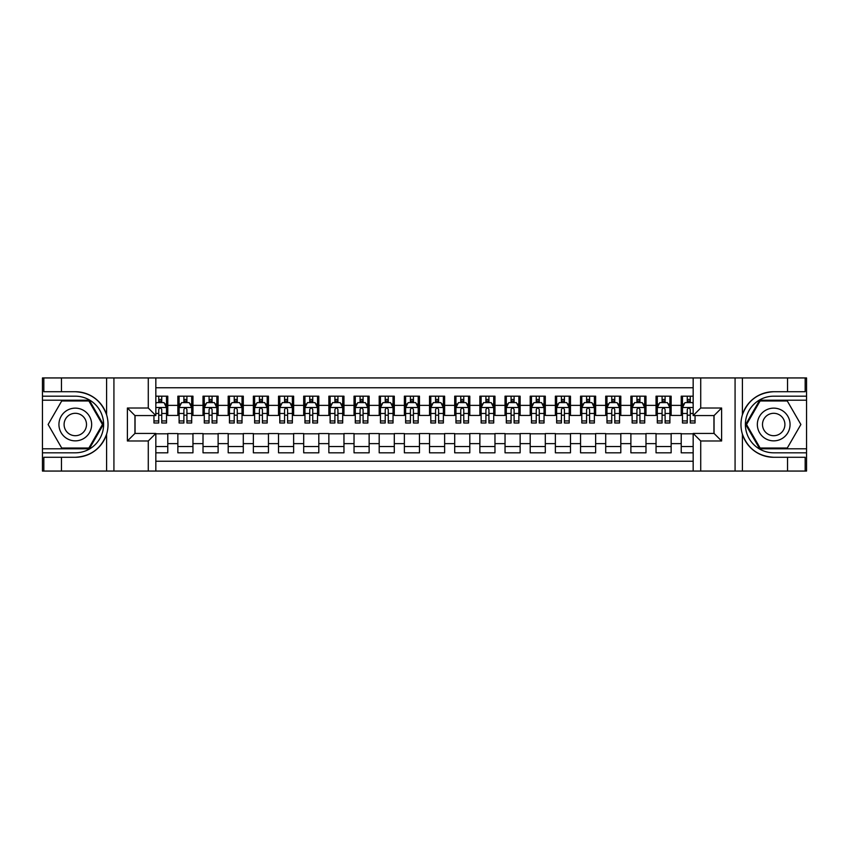<?xml version="1.0" encoding="UTF-8"?>
<svg xmlns="http://www.w3.org/2000/svg" width="849" height="849" viewBox="0 0 849 849"><rect width="100%" height="100%" fill="white"/><g stroke="black" fill="none" stroke-linecap="round" stroke-linejoin="round"><path stroke-width="1.27" d="M155.834 471.057L693.166 471.057L693.166 433.436L714.062 433.436L714.062 415.564L693.166 415.564L693.166 377.943L155.834 377.943L155.834 415.564L134.938 415.564L134.938 433.436L155.834 433.436L155.834 471.057L61.457 471.057L61.457 457.282L75.296 457.282C90.694 456.348 101.137 448.665 106.592 434.232C108.513 427.747 108.513 421.263 106.592 414.768C101.137 400.335 90.694 392.652 75.296 391.718L61.457 391.718L61.457 377.943L42.45 377.943L42.45 448.792L89.315 448.792L103.334 424.5L89.315 400.208L42.45 400.208M693.166 396.186L681.216 396.186L681.216 405.376L671.145 405.376L671.145 415.437L681.216 415.437L681.216 405.376M671.145 405.376L671.145 396.186L656.044 396.186L656.044 405.376L645.983 405.376L645.983 415.437L656.044 415.437L656.044 405.376M645.983 405.376L645.983 396.186L630.881 396.186L630.881 405.376L620.81 405.376L620.81 415.437L630.881 415.437L630.881 405.376M620.81 405.376L620.81 396.186L605.708 396.186L605.708 405.376L595.637 405.376L595.637 415.437L605.708 415.437L605.708 405.376M595.637 405.376L595.637 396.186L580.546 396.186L580.546 405.376L570.475 405.376L570.475 415.437L580.546 415.437L580.546 405.376M570.475 405.376L570.475 396.186L555.373 396.186L555.373 405.376L545.302 405.376L545.302 415.437L555.373 415.437L555.373 405.376M545.302 405.376L545.302 396.186L530.201 396.186L530.201 405.376L520.14 405.376L520.14 415.437L530.201 415.437L530.201 405.376M520.14 405.376L520.14 396.186L505.038 396.186L505.038 405.376L494.967 405.376L494.967 415.437L505.038 415.437L505.038 405.376M494.967 405.376L494.967 396.186L479.865 396.186L479.865 405.376L469.805 405.376L469.805 415.437L479.865 415.437L479.865 405.376M469.805 405.376L469.805 396.186L454.703 396.186L454.703 405.376L444.632 405.376L444.632 415.437L454.703 415.437L454.703 405.376M444.632 405.376L444.632 396.186L429.53 396.186L429.53 405.376L419.47 405.376L419.47 415.437L429.53 415.437L429.53 405.376M419.47 405.376L419.47 396.186L404.368 396.186L404.368 405.376L394.297 405.376L394.297 415.437L404.368 415.437L404.368 405.376M394.297 405.376L394.297 396.186L379.195 396.186L379.195 405.376L369.135 405.376L369.135 415.437L379.195 415.437L379.195 405.376M369.135 405.376L369.135 396.186L354.033 396.186L354.033 405.376L343.962 405.376L343.962 415.437L354.033 415.437L354.033 405.376M343.962 405.376L343.962 396.186L328.86 396.186L328.86 405.376L318.799 405.376L318.799 415.437L328.86 415.437L328.86 405.376M318.799 405.376L318.799 396.186L303.698 396.186L303.698 405.376L293.627 405.376L293.627 415.437L303.698 415.437L303.698 405.376M293.627 405.376L293.627 396.186L278.525 396.186L278.525 405.376L268.454 405.376L268.454 415.437L278.525 415.437L278.525 405.376M268.454 405.376L268.454 396.186L253.363 396.186L253.363 405.376L243.292 405.376L243.292 415.437L253.363 415.437L253.363 405.376M243.292 405.376L243.292 396.186L228.19 396.186L228.19 405.376L218.119 405.376L218.119 415.437L228.19 415.437L228.19 405.376M218.119 405.376L218.119 396.186L203.017 396.186L203.017 405.376L192.956 405.376L192.956 415.437L203.017 415.437L203.017 405.376M192.956 405.376L192.956 396.186L177.855 396.186L177.855 415.437L167.784 415.437L167.784 396.186L155.834 396.186M155.834 452.814L167.784 452.814L167.784 433.563L177.855 433.563L177.855 452.814L192.956 452.814L192.956 433.563L203.017 433.563L203.017 443.624L192.956 443.624M203.017 443.624L203.017 452.814L218.119 452.814L218.119 433.563L228.19 433.563L228.19 443.624L218.119 443.624M228.19 443.624L228.19 452.814L243.292 452.814L243.292 433.563L253.363 433.563L253.363 443.624L243.292 443.624M253.363 443.624L253.363 452.814L268.454 452.814L268.454 433.563L278.525 433.563L278.525 443.624L268.454 443.624M278.525 443.624L278.525 452.814L293.627 452.814L293.627 433.563L303.698 433.563L303.698 443.624L293.627 443.624M303.698 443.624L303.698 452.814L318.799 452.814L318.799 433.563L328.86 433.563L328.86 443.624L318.799 443.624M328.86 443.624L328.86 452.814L343.962 452.814L343.962 433.563L354.033 433.563L354.033 443.624L343.962 443.624M354.033 443.624L354.033 452.814L369.135 452.814L369.135 433.563L379.195 433.563L379.195 443.624L369.135 443.624M379.195 443.624L379.195 452.814L394.297 452.814L394.297 433.563L404.368 433.563L404.368 443.624L394.297 443.624M404.368 443.624L404.368 452.814L419.47 452.814L419.47 433.563L429.53 433.563L429.53 443.624L419.47 443.624M429.53 443.624L429.53 452.814L444.632 452.814L444.632 433.563L454.703 433.563L454.703 443.624L444.632 443.624M454.703 443.624L454.703 452.814L469.805 452.814L469.805 433.563L479.865 433.563L479.865 443.624L469.805 443.624M479.865 443.624L479.865 452.814L494.967 452.814L494.967 433.563L505.038 433.563L505.038 443.624L494.967 443.624M505.038 443.624L505.038 452.814L520.14 452.814L520.14 433.563L530.201 433.563L530.201 443.624L520.14 443.624M530.201 443.624L530.201 452.814L545.302 452.814L545.302 433.563L555.373 433.563L555.373 443.624L545.302 443.624M555.373 443.624L555.373 452.814L570.475 452.814L570.475 433.563L580.546 433.563L580.546 443.624L570.475 443.624M580.546 443.624L580.546 452.814L595.637 452.814L595.637 433.563L605.708 433.563L605.708 443.624L595.637 443.624M605.708 443.624L605.708 452.814L620.81 452.814L620.81 433.563L630.881 433.563L630.881 443.624L620.81 443.624M630.881 443.624L630.881 452.814L645.983 452.814L645.983 433.563L656.044 433.563L656.044 443.624L645.983 443.624M656.044 443.624L656.044 452.814L671.145 452.814L671.145 433.563L681.216 433.563L681.216 443.624L671.145 443.624M693.166 387.76L155.834 387.76M155.834 461.24L693.166 461.24M681.216 443.624L681.216 452.814L693.166 452.814M135.065 415.564L135.065 433.436M713.935 433.436L713.935 415.564M158.731 402.479L161.745 402.479M166.531 402.479L167.784 402.479M158.731 415.193L161.745 415.193M166.531 415.193L167.784 415.193M155.834 433.807L167.784 433.807M155.834 446.521L167.784 446.521M177.855 415.193L179.107 415.193M183.893 415.193L186.918 415.193M191.694 415.193L192.956 415.193M177.855 402.479L179.107 402.479M183.893 402.479L186.918 402.479M191.694 402.479L192.956 402.479M177.855 433.807L192.956 433.807M177.855 446.521L192.956 446.521M203.017 433.807L218.119 433.807M203.017 446.521L218.119 446.521M203.017 402.479L204.28 402.479M209.066 402.479L212.08 402.479M216.866 402.479L218.119 402.479M203.017 415.193L204.28 415.193M209.066 415.193L212.08 415.193M216.866 415.193L218.119 415.193M228.19 433.807L243.292 433.807M228.19 446.521L243.292 446.521M228.19 402.479L229.453 402.479M234.228 402.479L237.253 402.479M242.029 402.479L243.292 402.479M228.19 415.193L229.453 415.193M234.228 415.193L237.253 415.193M242.029 415.193L243.292 415.193M253.363 433.807L268.454 433.807M253.363 446.521L268.454 446.521M253.363 402.479L254.615 402.479M259.401 402.479L262.415 402.479M267.202 402.479L268.454 402.479M253.363 415.193L254.615 415.193M259.401 415.193L262.415 415.193M267.202 415.193L268.454 415.193M278.525 433.807L293.627 433.807M278.525 446.521L293.627 446.521M278.525 402.479L279.788 402.479M284.564 402.479L287.588 402.479M292.364 402.479L293.627 402.479M278.525 415.193L279.788 415.193M284.564 415.193L287.588 415.193M292.364 415.193L293.627 415.193M303.698 433.807L318.799 433.807M303.698 446.521L318.799 446.521M303.698 402.479L304.95 402.479M309.736 402.479L312.75 402.479M317.537 402.479L318.799 402.479M303.698 415.193L304.95 415.193M309.736 415.193L312.75 415.193M317.537 415.193L318.799 415.193M328.86 433.807L343.962 433.807M328.86 446.521L343.962 446.521M328.86 402.479L330.123 402.479M334.899 402.479L337.923 402.479M342.699 402.479L343.962 402.479M328.86 415.193L330.123 415.193M334.899 415.193L337.923 415.193M342.699 415.193L343.962 415.193M354.033 433.807L369.135 433.807M354.033 446.521L369.135 446.521M354.033 402.479L355.285 402.479M360.072 402.479L363.085 402.479M367.872 402.479L369.135 402.479M354.033 415.193L355.285 415.193M360.072 415.193L363.085 415.193M367.872 415.193L369.135 415.193M379.195 433.807L394.297 433.807M379.195 446.521L394.297 446.521M379.195 402.479L380.458 402.479M385.234 402.479L388.258 402.479M393.045 402.479L394.297 402.479M379.195 415.193L380.458 415.193M385.234 415.193L388.258 415.193M393.045 415.193L394.297 415.193M404.368 433.807L419.47 433.807M404.368 446.521L419.47 446.521M404.368 402.479L405.62 402.479M410.407 402.479L413.431 402.479M418.207 402.479L419.47 402.479M404.368 415.193L405.62 415.193M410.407 415.193L413.431 415.193M418.207 415.193L419.47 415.193M429.53 433.807L444.632 433.807M429.53 446.521L444.632 446.521M429.53 402.479L430.793 402.479M435.569 402.479L438.593 402.479M443.38 402.479L444.632 402.479M429.53 415.193L430.793 415.193M435.569 415.193L438.593 415.193M443.38 415.193L444.632 415.193M454.703 433.807L469.805 433.807M454.703 446.521L469.805 446.521M454.703 402.479L455.955 402.479M460.742 402.479L463.766 402.479M468.542 402.479L469.805 402.479M454.703 415.193L455.955 415.193M460.742 415.193L463.766 415.193M468.542 415.193L469.805 415.193M479.865 433.807L494.967 433.807M479.865 446.521L494.967 446.521M479.865 402.479L481.128 402.479M485.915 402.479L488.928 402.479M493.715 402.479L494.967 402.479M479.865 415.193L481.128 415.193M485.915 415.193L488.928 415.193M493.715 415.193L494.967 415.193M505.038 433.807L520.14 433.807M505.038 446.521L520.14 446.521M505.038 402.479L506.301 402.479M511.077 402.479L514.101 402.479M518.877 402.479L520.14 402.479M505.038 415.193L506.301 415.193M511.077 415.193L514.101 415.193M518.877 415.193L520.14 415.193M530.201 433.807L545.302 433.807M530.201 446.521L545.302 446.521M530.201 402.479L531.463 402.479M536.25 402.479L539.264 402.479M544.05 402.479L545.302 402.479M530.201 415.193L531.463 415.193M536.25 415.193L539.264 415.193M544.05 415.193L545.302 415.193M555.373 433.807L570.475 433.807M555.373 446.521L570.475 446.521M555.373 402.479L556.636 402.479M561.412 402.479L564.436 402.479M569.212 402.479L570.475 402.479M555.373 415.193L556.636 415.193M561.412 415.193L564.436 415.193M569.212 415.193L570.475 415.193M580.546 433.807L595.637 433.807M580.546 446.521L595.637 446.521M580.546 402.479L581.798 402.479M586.585 402.479L589.599 402.479M594.385 402.479L595.637 402.479M580.546 415.193L581.798 415.193M586.585 415.193L589.599 415.193M594.385 415.193L595.637 415.193M605.708 433.807L620.81 433.807M605.708 446.521L620.81 446.521M605.708 402.479L606.971 402.479M611.747 402.479L614.772 402.479M619.547 402.479L620.81 402.479M605.708 415.193L606.971 415.193M611.747 415.193L614.772 415.193M619.547 415.193L620.81 415.193M630.881 433.807L645.983 433.807M630.881 446.521L645.983 446.521M630.881 402.479L632.134 402.479M636.92 402.479L639.934 402.479M644.72 402.479L645.983 402.479M630.881 415.193L632.134 415.193M636.92 415.193L639.934 415.193M644.72 415.193L645.983 415.193M656.044 433.807L671.145 433.807M656.044 446.521L671.145 446.521M656.044 402.479L657.306 402.479M662.082 402.479L665.107 402.479M669.893 402.479L671.145 402.479M656.044 415.193L657.306 415.193M662.082 415.193L665.107 415.193M669.893 415.193L671.145 415.193M681.216 433.807L693.166 433.807M681.216 446.521L693.166 446.521M681.216 402.479L682.469 402.479M687.255 402.479L690.269 402.479M681.216 415.193L682.469 415.193M687.255 415.193L690.269 415.193M161.745 399.454L158.731 399.454M153.945 420.934L153.945 422.993L158.731 422.993L158.731 420.934L153.945 420.934L153.945 415.564M164.706 403.986L166.531 403.986L166.531 422.993L161.745 422.993L161.745 409.526C160.737 407.584 159.739 407.584 158.731 409.526L158.731 420.934M166.531 403.986L166.531 396.186M166.531 407.637L164.016 402.606L156.46 402.606L155.834 403.859M158.731 402.606L158.731 396.186M161.745 396.186L161.745 402.606M83.478 410.332A16.364 16.364 0 0 0 61.128 416.318A16.364 16.364 0 0 0 67.113 438.668A16.364 16.364 0 0 0 89.463 432.682A16.364 16.364 0 0 0 83.478 410.332M80.899 414.8A11.196 11.196 0 0 0 65.596 418.897A11.196 11.196 0 0 0 69.692 434.2A11.196 11.196 0 0 0 84.996 430.103A11.196 11.196 0 0 0 80.899 414.8M88.88 448.028L61.712 448.028L48.117 424.5L61.712 400.972L88.88 400.972L102.464 424.5L88.88 448.028M781.887 410.332A16.364 16.364 0 0 0 759.537 416.318A16.364 16.364 0 0 0 765.522 438.668A16.364 16.364 0 0 0 787.872 432.682A16.364 16.364 0 0 0 781.887 410.332M779.308 414.8A11.196 11.196 0 0 0 764.004 418.897A11.196 11.196 0 0 0 768.101 434.2A11.196 11.196 0 0 0 783.404 430.103A11.196 11.196 0 0 0 779.308 414.8M787.288 448.028L760.12 448.028L746.536 424.5L760.12 400.972L787.288 400.972L800.883 424.5L787.288 448.028M148.278 471.057L148.278 440.981L127.392 440.981L127.392 408.019L148.278 408.019L148.278 377.943L113.925 377.943L113.925 471.057M75.296 391.718A32.782 32.782 0 0 1 106.592 414.768L106.592 377.943L61.457 377.943M61.457 471.057L42.45 471.057L42.45 448.792M42.45 452.814L75.296 452.814A28.314 28.314 0 0 0 103.61 424.5A28.314 28.314 0 0 0 75.296 396.186L42.45 396.186M75.296 457.282A32.782 32.782 0 0 0 106.592 434.232L106.592 471.057M106.592 377.943L113.925 377.943M148.278 377.943L155.834 377.943M61.457 457.282L43.83 457.282L43.83 471.057M61.457 391.718L43.83 391.718L43.83 377.943M148.278 440.981L155.834 433.436M127.392 440.981L134.938 433.436M127.392 408.019L134.938 415.564M148.278 408.019L155.834 415.564M693.166 377.943L787.543 377.943L787.543 391.718L773.704 391.718C758.306 392.652 747.863 400.335 742.408 414.768C740.487 421.253 740.487 427.737 742.408 434.232C747.863 448.665 758.306 456.348 773.704 457.282L787.543 457.282L787.543 471.057L806.55 471.057L806.55 400.208L759.685 400.208L745.666 424.5L759.685 448.792L806.55 448.792M700.722 377.943L700.722 408.019L721.608 408.019L721.608 440.981L700.722 440.981L700.722 471.057L735.075 471.057L735.075 377.943M773.704 457.282A32.782 32.782 0 0 1 742.408 434.232L742.408 471.057L787.543 471.057M787.543 377.943L806.55 377.943L806.55 400.208M806.55 396.186L773.704 396.186A28.314 28.314 0 0 0 745.39 424.5A28.314 28.314 0 0 0 773.704 452.814L806.55 452.814M773.704 391.718A32.782 32.782 0 0 0 742.408 414.768L742.408 377.943M742.408 471.057L735.075 471.057M700.722 471.057L693.166 471.057M787.543 391.718L805.17 391.718L805.17 377.943M787.543 457.282L805.17 457.282L805.17 471.057M700.722 408.019L693.166 415.564M721.608 408.019L714.062 415.564M721.608 440.981L714.062 433.436M700.722 440.981L693.166 433.436M186.918 399.454L183.893 399.454M191.694 420.934L186.918 420.934L186.918 422.993L191.694 422.993L191.694 407.637L189.178 402.606L181.633 402.606L179.107 407.637L179.107 422.993L183.893 422.993L183.893 420.934L179.107 420.934M179.107 407.637L179.107 396.186M191.694 407.637L191.694 396.186M183.893 402.606L183.893 396.186M186.918 396.186L186.918 402.606M186.918 420.934L186.918 409.526C185.91 407.584 184.902 407.584 183.893 409.526L183.893 420.934M212.08 399.454L209.066 399.454M216.866 420.934L212.08 420.934L212.08 422.993L216.866 422.993L216.866 407.637L214.351 402.606L206.795 402.606L204.28 407.637L204.28 422.993L209.066 422.993L209.066 420.934L204.28 420.934M204.28 407.637L204.28 396.186M216.866 407.637L216.866 396.186M209.066 402.606L209.066 396.186M212.08 396.186L212.08 402.606M212.08 420.934L212.08 409.526C211.072 407.584 210.074 407.584 209.066 409.526L209.066 420.934M237.253 399.454L234.228 399.454M242.029 420.934L237.253 420.934L237.253 422.993L242.029 422.993L242.029 407.637L239.514 402.606L231.968 402.606L229.453 407.637L229.453 422.993L234.228 422.993L234.228 420.934L229.453 420.934M229.453 407.637L229.453 396.186M242.029 407.637L242.029 396.186M234.228 402.606L234.228 396.186M237.253 396.186L237.253 402.606M237.253 420.934L237.253 409.526C236.245 407.584 235.237 407.584 234.228 409.526L234.228 420.934M262.415 399.454L259.401 399.454M267.202 420.934L262.415 420.934L262.415 422.993L267.202 422.993L267.202 407.637L264.686 402.606L257.13 402.606L254.615 407.637L254.615 422.993L259.401 422.993L259.401 420.934L254.615 420.934M254.615 407.637L254.615 396.186M267.202 407.637L267.202 396.186M259.401 402.606L259.401 396.186M262.415 396.186L262.415 402.606M262.415 420.934L262.415 409.526C261.418 407.584 260.41 407.584 259.401 409.526L259.401 420.934M287.588 399.454L284.564 399.454M292.364 420.934L287.588 420.934L287.588 422.993L292.364 422.993L292.364 407.637L289.849 402.606L282.303 402.606L279.788 407.637L279.788 422.993L284.564 422.993L284.564 420.934L279.788 420.934M279.788 407.637L279.788 396.186M292.364 407.637L292.364 396.186M284.564 402.606L284.564 396.186M287.588 396.186L287.588 402.606M287.588 420.934L287.588 409.526C286.58 407.584 285.572 407.584 284.564 409.526L284.564 420.934M312.75 399.454L309.736 399.454M317.537 420.934L312.75 420.934L312.75 422.993L317.537 422.993L317.537 407.637L315.021 402.606L307.465 402.606L304.95 407.637L304.95 422.993L309.736 422.993L309.736 420.934L304.95 420.934M304.95 407.637L304.95 396.186M317.537 407.637L317.537 396.186M309.736 402.606L309.736 396.186M312.75 396.186L312.75 402.606M312.75 420.934L312.75 409.526C311.753 407.584 310.745 407.584 309.736 409.526L309.736 420.934M337.923 399.454L334.899 399.454M342.699 420.934L337.923 420.934L337.923 422.993L342.699 422.993L342.699 407.637L340.184 402.606L332.638 402.606L330.123 407.637L330.123 422.993L334.899 422.993L334.899 420.934L330.123 420.934M330.123 407.637L330.123 396.186M342.699 407.637L342.699 396.186M334.899 402.606L334.899 396.186M337.923 396.186L337.923 402.606M337.923 420.934L337.923 409.526C336.915 407.584 335.907 407.584 334.899 409.526L334.899 420.934M363.085 399.454L360.072 399.454M367.872 420.934L363.085 420.934L363.085 422.993L367.872 422.993L367.872 407.637L365.357 402.606L357.8 402.606L355.285 407.637L355.285 422.993L360.072 422.993L360.072 420.934L355.285 420.934M355.285 407.637L355.285 396.186M367.872 407.637L367.872 396.186M360.072 402.606L360.072 396.186M363.085 396.186L363.085 402.606M363.085 420.934L363.085 409.526C362.088 407.584 361.08 407.584 360.072 409.526L360.072 420.934M388.258 399.454L385.234 399.454M393.045 420.934L388.258 420.934L388.258 422.993L393.045 422.993L393.045 407.637L390.519 402.606L382.973 402.606L380.458 407.637L380.458 422.993L385.234 422.993L385.234 420.934L380.458 420.934M380.458 407.637L380.458 396.186M393.045 407.637L393.045 396.186M385.234 402.606L385.234 396.186M388.258 396.186L388.258 402.606M388.258 420.934L388.258 409.526C387.25 407.584 386.242 407.584 385.234 409.526L385.234 420.934M413.431 399.454L410.407 399.454M418.207 420.934L413.431 420.934L413.431 422.993L418.207 422.993L418.207 407.637L415.692 402.606L408.136 402.606L405.62 407.637L405.62 422.993L410.407 422.993L410.407 420.934L405.62 420.934M405.62 407.637L405.62 396.186M418.207 407.637L418.207 396.186M410.407 402.606L410.407 396.186M413.431 396.186L413.431 402.606M413.431 420.934L413.431 409.526C412.423 407.584 411.415 407.584 410.407 409.526L410.407 420.934M438.593 399.454L435.569 399.454M443.38 420.934L438.593 420.934L438.593 422.993L443.38 422.993L443.38 407.637L440.864 402.606L433.308 402.606L430.793 407.637L430.793 422.993L435.569 422.993L435.569 420.934L430.793 420.934M430.793 407.637L430.793 396.186M443.38 407.637L443.38 396.186M435.569 402.606L435.569 396.186M438.593 396.186L438.593 402.606M438.593 420.934L438.593 409.526C437.585 407.584 436.577 407.584 435.569 409.526L435.569 420.934M463.766 399.454L460.742 399.454M468.542 420.934L463.766 420.934L463.766 422.993L468.542 422.993L468.542 407.637L466.027 402.606L458.481 402.606L455.955 407.637L455.955 422.993L460.742 422.993L460.742 420.934L455.955 420.934M455.955 407.637L455.955 396.186M468.542 407.637L468.542 396.186M460.742 402.606L460.742 396.186M463.766 396.186L463.766 402.606M463.766 420.934L463.766 409.526C462.758 407.584 461.75 407.584 460.742 409.526L460.742 420.934M488.928 399.454L485.915 399.454M493.715 420.934L488.928 420.934L488.928 422.993L493.715 422.993L493.715 407.637L491.2 402.606L483.643 402.606L481.128 407.637L481.128 422.993L485.915 422.993L485.915 420.934L481.128 420.934M481.128 407.637L481.128 396.186M493.715 407.637L493.715 396.186M485.915 402.606L485.915 396.186M488.928 396.186L488.928 402.606M488.928 420.934L488.928 409.526C487.92 407.584 486.923 407.584 485.915 409.526L485.915 420.934M514.101 399.454L511.077 399.454M518.877 420.934L514.101 420.934L514.101 422.993L518.877 422.993L518.877 407.637L516.362 402.606L508.816 402.606L506.301 407.637L506.301 422.993L511.077 422.993L511.077 420.934L506.301 420.934M506.301 407.637L506.301 396.186M518.877 407.637L518.877 396.186M511.077 402.606L511.077 396.186M514.101 396.186L514.101 402.606M514.101 420.934L514.101 409.526C513.093 407.584 512.085 407.584 511.077 409.526L511.077 420.934M539.264 399.454L536.25 399.454M544.05 420.934L539.264 420.934L539.264 422.993L544.05 422.993L544.05 407.637L541.535 402.606L533.979 402.606L531.463 407.637L531.463 422.993L536.25 422.993L536.25 420.934L531.463 420.934M531.463 407.637L531.463 396.186M544.05 407.637L544.05 396.186M536.25 402.606L536.25 396.186M539.264 396.186L539.264 402.606M539.264 420.934L539.264 409.526C538.255 407.584 537.258 407.584 536.25 409.526L536.25 420.934M564.436 399.454L561.412 399.454M569.212 420.934L564.436 420.934L564.436 422.993L569.212 422.993L569.212 407.637L566.697 402.606L559.151 402.606L556.636 407.637L556.636 422.993L561.412 422.993L561.412 420.934L556.636 420.934M556.636 407.637L556.636 396.186M569.212 407.637L569.212 396.186M561.412 402.606L561.412 396.186M564.436 396.186L564.436 402.606M564.436 420.934L564.436 409.526C563.428 407.584 562.42 407.584 561.412 409.526L561.412 420.934M589.599 399.454L586.585 399.454M594.385 420.934L589.599 420.934L589.599 422.993L594.385 422.993L594.385 407.637L591.87 402.606L584.314 402.606L581.798 407.637L581.798 422.993L586.585 422.993L586.585 420.934L581.798 420.934M581.798 407.637L581.798 396.186M594.385 407.637L594.385 396.186M586.585 402.606L586.585 396.186M589.599 396.186L589.599 402.606M589.599 420.934L589.599 409.526C588.601 407.584 587.593 407.584 586.585 409.526L586.585 420.934M614.772 399.454L611.747 399.454M619.547 420.934L614.772 420.934L614.772 422.993L619.547 422.993L619.547 407.637L617.032 402.606L609.486 402.606L606.971 407.637L606.971 422.993L611.747 422.993L611.747 420.934L606.971 420.934M606.971 407.637L606.971 396.186M619.547 407.637L619.547 396.186M611.747 402.606L611.747 396.186M614.772 396.186L614.772 402.606M614.772 420.934L614.772 409.526C613.763 407.584 612.755 407.584 611.747 409.526L611.747 420.934M639.934 399.454L636.92 399.454M644.72 420.934L639.934 420.934L639.934 422.993L644.72 422.993L644.72 407.637L642.205 402.606L634.649 402.606L632.134 407.637L632.134 422.993L636.92 422.993L636.92 420.934L632.134 420.934M632.134 407.637L632.134 396.186M644.72 407.637L644.72 396.186M636.92 402.606L636.92 396.186M639.934 396.186L639.934 402.606M639.934 420.934L639.934 409.526C638.936 407.584 637.928 407.584 636.92 409.526L636.92 420.934M665.107 399.454L662.082 399.454M669.893 420.934L665.107 420.934L665.107 422.993L669.893 422.993L669.893 407.637L667.367 402.606L659.822 402.606L657.306 407.637L657.306 422.993L662.082 422.993L662.082 420.934L657.306 420.934M657.306 407.637L657.306 396.186M669.893 407.637L669.893 396.186M662.082 402.606L662.082 396.186M665.107 396.186L665.107 402.606M665.107 420.934L665.107 409.526C664.098 407.584 663.09 407.584 662.082 409.526L662.082 420.934M690.269 399.454L687.255 399.454M693.166 403.859L692.54 402.606L684.984 402.606L682.469 407.637L682.469 422.993L687.255 422.993L687.255 420.934L682.469 420.934M682.469 407.637L682.469 396.186M695.055 415.564L695.055 422.993L690.269 422.993L690.269 409.526C689.271 407.584 688.263 407.584 687.255 409.526L687.255 420.934M687.255 402.606L687.255 396.186M690.269 396.186L690.269 402.606M177.855 443.624L167.784 443.624M177.855 405.376L167.784 405.376M166.468 407.509L155.834 407.509M166.531 420.934L161.745 420.934M158.731 413.474L155.834 413.474M166.531 413.474L161.745 413.474M161.745 401.057L158.731 401.057M191.63 407.509L179.171 407.509M179.107 403.986L180.933 403.986M189.868 403.986L191.694 403.986M183.893 413.474L179.107 413.474M191.694 413.474L186.918 413.474M186.918 401.057L183.893 401.057M216.803 407.509L204.344 407.509M204.28 403.986L206.105 403.986M215.041 403.986L216.866 403.986M209.066 413.474L204.28 413.474M216.866 413.474L212.08 413.474M212.08 401.057L209.066 401.057M241.965 407.509L229.506 407.509M229.453 403.986L231.268 403.986M240.203 403.986L242.029 403.986M234.228 413.474L229.453 413.474M242.029 413.474L237.253 413.474M237.253 401.057L234.228 401.057M267.138 407.509L254.679 407.509M254.615 403.986L256.44 403.986M265.376 403.986L267.202 403.986M259.401 413.474L254.615 413.474M267.202 413.474L262.415 413.474M262.415 401.057L259.401 401.057M292.3 407.509L279.852 407.509M279.788 403.986L281.613 403.986M290.549 403.986L292.364 403.986M284.564 413.474L279.788 413.474M292.364 413.474L287.588 413.474M287.588 401.057L284.564 401.057M317.473 407.509L305.014 407.509M304.95 403.986L306.776 403.986M315.711 403.986L317.537 403.986M309.736 413.474L304.95 413.474M317.537 413.474L312.75 413.474M312.75 401.057L309.736 401.057M342.646 407.509L330.187 407.509M330.123 403.986L331.948 403.986M340.884 403.986L342.699 403.986M334.899 413.474L330.123 413.474M342.699 413.474L337.923 413.474M337.923 401.057L334.899 401.057M367.808 407.509L355.349 407.509M355.285 403.986L357.111 403.986M366.046 403.986L367.872 403.986M360.072 413.474L355.285 413.474M367.872 413.474L363.085 413.474M363.085 401.057L360.072 401.057M392.981 407.509L380.522 407.509M380.458 403.986L382.283 403.986M391.219 403.986L393.045 403.986M385.234 413.474L380.458 413.474M393.045 413.474L388.258 413.474M388.258 401.057L385.234 401.057M418.143 407.509L405.684 407.509M405.62 403.986L407.446 403.986M416.381 403.986L418.207 403.986M410.407 413.474L405.62 413.474M418.207 413.474L413.431 413.474M413.431 401.057L410.407 401.057M443.316 407.509L430.857 407.509M430.793 403.986L432.619 403.986M441.554 403.986L443.38 403.986M435.569 413.474L430.793 413.474M443.38 413.474L438.593 413.474M438.593 401.057L435.569 401.057M468.478 407.509L456.019 407.509M455.955 403.986L457.781 403.986M466.717 403.986L468.542 403.986M460.742 413.474L455.955 413.474M468.542 413.474L463.766 413.474M463.766 401.057L460.742 401.057M493.651 407.509L481.192 407.509M481.128 403.986L482.954 403.986M491.889 403.986L493.715 403.986M485.915 413.474L481.128 413.474M493.715 413.474L488.928 413.474M488.928 401.057L485.915 401.057M518.813 407.509L506.354 407.509M506.301 403.986L508.116 403.986M517.052 403.986L518.877 403.986M511.077 413.474L506.301 413.474M518.877 413.474L514.101 413.474M514.101 401.057L511.077 401.057M543.986 407.509L531.527 407.509M531.463 403.986L533.289 403.986M542.224 403.986L544.05 403.986M536.25 413.474L531.463 413.474M544.05 413.474L539.264 413.474M539.264 401.057L536.25 401.057M569.148 407.509L556.7 407.509M556.636 403.986L558.451 403.986M567.387 403.986L569.212 403.986M561.412 413.474L556.636 413.474M569.212 413.474L564.436 413.474M564.436 401.057L561.412 401.057M594.321 407.509L581.862 407.509M581.798 403.986L583.624 403.986M592.56 403.986L594.385 403.986M586.585 413.474L581.798 413.474M594.385 413.474L589.599 413.474M589.599 401.057L586.585 401.057M619.494 407.509L607.035 407.509M606.971 403.986L608.797 403.986M617.732 403.986L619.547 403.986M611.747 413.474L606.971 413.474M619.547 413.474L614.772 413.474M614.772 401.057L611.747 401.057M644.656 407.509L632.197 407.509M632.134 403.986L633.959 403.986M642.895 403.986L644.72 403.986M636.92 413.474L632.134 413.474M644.72 413.474L639.934 413.474M639.934 401.057L636.92 401.057M669.829 407.509L657.37 407.509M657.306 403.986L659.132 403.986M668.067 403.986L669.893 403.986M662.082 413.474L657.306 413.474M669.893 413.474L665.107 413.474M665.107 401.057L662.082 401.057M693.166 407.509L682.532 407.509M682.469 403.986L684.294 403.986M695.055 420.934L690.269 420.934M687.255 413.474L682.469 413.474M693.166 413.474L690.269 413.474M690.269 401.057L687.255 401.057"/></g></svg>
